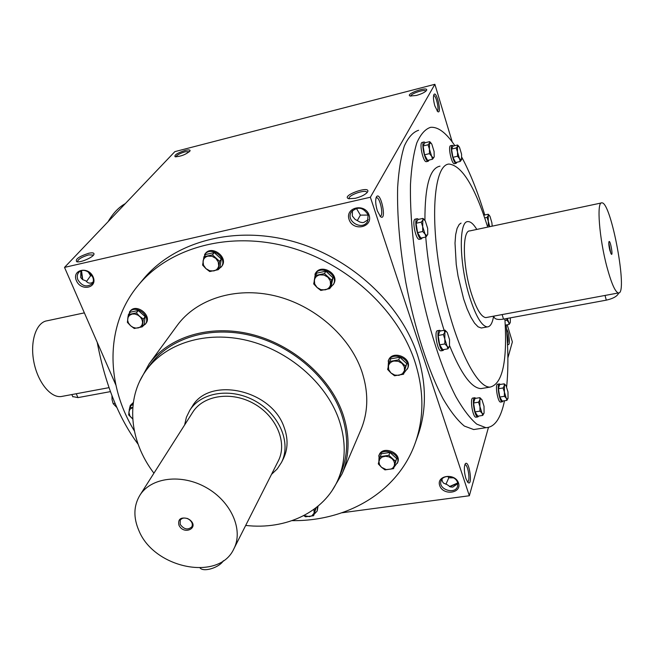 <?xml version="1.0" encoding="UTF-8"?>
<svg xmlns="http://www.w3.org/2000/svg" width="654" height="654" viewBox="0 0 654 654"><rect width="100%" height="100%" fill="white"/><g stroke="black" fill="none" stroke-linecap="round" stroke-linejoin="round"><path stroke-width="0.98" d="M607.018 267.265C611.474 283.574 615.275 292.134 618.406 292.959C628.42 295.077 611.171 201.367 601.819 202.854C596.415 201.399 599.26 238.645 607.018 267.265M601.328 202.961L469.883 230.903C462.002 230.094 462.648 266.309 471.403 293.556C476.447 309.08 481.262 317.092 485.848 317.599L486.715 317.435M476.807 229.431C473.594 224.118 470.651 221.51 467.986 221.616C458.429 220.602 459.198 264.682 469.883 297.832C476.006 316.618 481.834 326.305 487.369 326.91C490.386 326.689 492.462 323.109 493.59 316.16M609.912 250.613L611.359 254.251C613.28 256.098 610.288 239.83 609.029 241.571C608.547 243.026 608.841 246.043 609.912 250.613M618.717 292.935C617.49 296.148 613.346 298.551 606.291 300.153L503.506 319.119C498.364 319.929 495.258 319.356 494.195 317.419L494.13 317.19M610.787 253.278L608.784 242.789M62.776 396.242L61.149 396.545C50.374 397.959 37.417 381.691 33.738 361.286C29.904 340.897 36.411 322.12 47.194 320.771L84.366 312.865M110.428 391.623L77.981 397.607L72.733 396.569M505.297 325.717L505.665 325.054M505.002 320.509L506.809 320.182L506.924 318.482M510.3 322.479L510.341 317.852M510.267 322.569L509.164 324.417L508.591 322.193L506.809 320.182M505.272 325.128L509.164 324.417M507.242 318.424L508.886 322.667L509.703 323.256L510.284 322.528M484.303 215.084L483.568 214.512M487.222 225.516L488.317 225.278L488.276 221.207L487.034 217.39L488.227 215.681L488.211 214.242L489.249 215.305M484.737 217.888L487.034 217.39M483.805 215.191L488.211 214.242M489.642 226.701L488.317 225.278M492.192 226.161L491.873 222.712L490.026 216.466L489.617 215.771L488.227 215.681L488.276 221.207L489.764 226.676M452.282 145.36L450.663 145.744C447.647 145.662 451.612 164.514 454.432 163.704L454.563 163.68M453.492 145.997L452.404 145.327C449.404 145.245 453.369 164.105 456.173 163.304L456.999 162.208M457.587 145.016L452.985 146.12L451.571 149.071L452.903 157.32L455.634 162.527L460.244 161.448L459.517 158.693L457.53 156.224L457.489 151.949L456.198 147.968L457.522 146.341L457.587 145.016L458.609 146.087M451.571 149.071L456.198 147.968M452.903 157.32L457.53 156.224M461.675 159.453L460.244 161.448M459.566 147.502L459.034 146.619L457.522 146.341L457.489 151.949L459.517 158.693L461.552 159.789L461.569 154.205L459.566 147.502M423.972 142L422.271 142.417C418.813 142.359 423.13 162.576 426.375 161.677L426.531 161.644M425.37 142.678L424.119 141.967C420.677 141.91 424.994 162.143 428.223 161.244L429.196 160.034M429.686 141.632L424.789 142.817L423.122 145.965L424.528 154.81L427.602 160.41L432.507 159.249L431.656 156.29L429.457 153.633L429.416 149.047L428.043 144.779L429.531 143.038L429.686 141.632L430.937 142.932M423.122 145.965L428.043 144.779M424.528 154.81L429.457 153.633M434.166 156.968L432.507 159.249M431.869 144.297L431.387 143.496L429.531 143.038L429.416 149.047L431.656 156.29L433.471 157.982L434.207 156.788L434.084 151.491L431.869 144.297M417.129 218.738L415.396 219.115C411.546 218.927 415.723 240.141 419.369 239.331L419.582 239.282M418.601 219.36L417.342 218.689C413.508 218.501 417.677 239.724 421.315 238.914L422.402 237.762M423.015 218.387L417.881 219.515L416.083 223.276L417.563 232.62L420.824 238.105L425.975 237.001L425.059 234.107L422.729 231.508L422.688 226.676L421.25 222.147L422.836 220.112L423.015 218.387L424.683 220.071M416.083 223.276L421.25 222.147M417.563 232.62L422.729 231.508M427.724 234.41L425.975 237.001M425.329 221.011L423.98 219.507L422.836 220.112L422.688 226.676L425.059 234.107L426.825 235.636L427.765 234.238L427.667 228.393L425.329 221.011M439.341 330.36L437.649 330.671C433.798 330.245 437.371 351.435 441.058 350.855L441.319 350.814M440.722 330.924L439.594 330.311C435.76 329.886 439.341 351.084 443.003 350.511L444.107 349.506M444.998 330.139L439.848 331.087L438.18 335.477L439.668 344.854L442.807 349.735L447.974 348.811L447.115 346.244L444.859 343.922L444.81 339.099L443.363 334.529L444.884 332.199L444.998 330.139L447.271 332.518L445.897 331.259L444.884 332.199L444.81 339.099L447.115 346.244L448.472 347.438L449.47 346.457L447.974 348.811M438.18 335.477L443.363 334.529M439.668 344.854L444.859 343.922M449.47 346.457L449.535 339.589L447.271 332.518M474.632 397.771L473.006 398.033C469.556 397.501 472.654 417.628 475.973 417.211L476.218 417.178M475.859 398.311L474.869 397.73C471.428 397.191 474.542 417.334 477.837 416.925L478.818 416.026M479.889 397.657L474.959 398.458L473.57 402.987L475 411.897L477.796 416.189L482.742 415.413L482.023 413.156L479.962 411.113L479.922 406.543L478.532 402.185L479.881 399.807L479.889 397.657L481.99 399.807L480.747 398.736L479.881 399.807L479.922 406.543L482.023 413.156L483.2 414.113L484.05 413.083M473.57 402.987L478.532 402.185M475 411.897L479.962 411.113M484.034 413.14L482.742 415.413M484.074 413.009L484.025 406.306L481.99 399.807M499.288 383.939L497.727 384.2C494.71 383.726 497.702 402.496 500.58 402.079L500.768 402.047M500.351 384.462L499.476 383.906C496.468 383.44 499.468 402.21 502.329 401.793L503.163 400.967M504.218 383.824L499.582 384.593L498.422 388.738L499.762 397.043L502.256 401.115L506.899 400.371L506.294 398.229L504.422 396.291L504.381 392.024L503.073 387.977L504.275 385.786L504.218 383.824L505.714 385.255M498.422 388.738L503.073 387.977M499.762 397.043L504.422 396.291M508.035 398.343L507.978 391.95L506.082 385.786L505.125 384.838L504.438 385.337L504.381 392.024L506.294 398.229L507.3 399.161L508.035 398.343L506.899 400.371M115.063 403.371L113.199 403.706L116.649 407.279M111.973 395.735L112.038 399.569L113.199 403.706M133.326 402.521L130.285 405.447L129.181 409.935M133.228 403.232L130.285 405.447M133.032 404.891L131.479 405.169L129.639 407.744L132.599 407.507M132.729 418.985L128.658 414.906L129.639 407.744M132.787 407.499L129.868 409.339L128.854 412.151L129.925 416.034L132.729 418.928M142.564 326.436L145.85 323.501C152.57 315.645 136.253 302.81 130.138 311.173L127.906 317.035M145.147 324.409C151.875 316.552 135.533 303.701 129.41 312.064M142.237 326.853L144.109 324.449L145.188 316.675L138.272 310.519L130.318 312.187L128.405 314.558L136.375 312.89L139.596 316.307L143.316 319.062L142.237 326.853L134.283 328.48L130.579 325.741L127.383 322.357L128.405 314.558M145.188 316.675L143.316 319.062M138.272 310.519L136.375 312.89M130.579 325.741L133.073 327.36L135.844 328.104L138.509 327.867L140.708 326.698L142.131 324.736L142.58 322.258L141.983 319.61L140.438 317.157L138.141 315.236L134.855 314.01L132.124 314.051L129.427 315.367L127.849 317.803L127.628 320.346L128.429 322.978L130.579 325.741M218.428 269.415L221.845 266.194C228.884 257.431 211.643 244.465 205.217 253.711L203.083 260.921M221.207 267.069C228.254 258.305 210.989 245.315 204.563 254.569M218.223 269.693L219.916 267.372L221.322 259.049L214.193 252.575L205.691 254.471L203.942 256.752L212.468 254.856L219.63 261.355L218.223 269.693L209.721 271.541L205.928 268.631L202.601 265.099L203.942 256.752M221.322 259.049L219.63 261.355M214.193 252.575L212.468 254.856M205.928 268.631L209.672 270.74L213.735 270.928C216.474 270.233 218.134 268.532 218.698 265.843L218.248 261.919L215.82 258.42L212.051 256.294L207.964 256.115C205.217 256.834 203.574 258.543 203.034 261.24L203.5 265.156L205.928 268.631M330.205 287.858L333.769 283.836C339.892 273.879 320.893 263.039 315.441 273.38L314.165 281.089M333.262 284.752C339.385 274.786 320.362 263.938 314.909 274.288M329.788 288.61L331.137 286.182L332.992 277.778L325.847 271.206L316.871 273.086L315.473 275.473L324.474 273.593L331.643 280.19L329.788 288.61L320.82 290.441L317.067 287.498L313.683 283.901L315.473 275.473M332.992 277.778L331.643 280.19M325.847 271.206L324.474 273.593M317.067 287.498L320.877 289.648L325.12 289.853C328.014 289.166 329.82 287.458 330.532 284.735L330.254 280.77L327.875 277.222L324.041 275.056L319.781 274.86C316.871 275.579 315.081 277.296 314.386 280.018L314.688 283.975L317.067 287.498M404.123 372.854L407.81 368.047C412.486 357.795 392.531 349.579 388.582 360.109L388.124 367.229M407.401 369.052C412.085 358.793 392.106 350.56 388.157 361.106M403.575 374.211L406.747 363.599L399.798 357.223L390.781 358.833L389.653 361.474L398.695 359.863L405.676 366.256L403.575 374.211L394.558 375.772L390.937 372.96L387.618 369.428L389.653 361.474M406.747 363.599L405.676 366.256M399.798 357.223L398.695 359.863M390.937 372.96L394.689 375.069L398.915 375.355L402.496 373.72L404.474 370.597L404.311 366.829L402.038 363.42L398.27 361.294L394.019 361.024C391.092 361.646 389.253 363.248 388.484 365.815L388.672 369.575L390.937 372.96M394.215 466.94L397.763 462.214C401.826 452.682 382.443 445.202 379.124 455.004L378.862 461.561M397.362 463.294C401.433 453.753 382.026 446.265 378.707 456.075M393.577 468.64L396.618 458.503L389.947 452.478L381.323 453.77L380.211 456.598L388.86 455.315L395.556 461.348L393.577 468.64L384.961 469.883L381.478 467.275L378.29 463.89L380.211 456.598M396.618 458.503L395.556 461.348M389.947 452.478L388.86 455.315M381.478 467.275L386.228 469.588L391.215 469.041L392.923 467.888L394.272 465.852L394.583 463.416L393.814 460.923L392.065 458.716L389.016 456.876L385.525 456.247L382.279 456.966L379.933 458.879L378.936 461.61L379.492 464.602L381.478 467.275M314.386 513.987L317.19 510.987L318.057 506.155M317.19 510.987L317.443 506.662M315.58 508.142L313.626 515.712L316.111 507.725M313.626 515.712L305.549 516.791L303.775 515.63M303.914 515.556L309.407 516.644L311.803 515.867L314.141 513.128L313.961 509.343M271.492 474.387L277.214 468.943L281.498 462.403C291.406 443.208 279.765 414.832 255.624 401.245C231.606 387.421 201.268 391.909 189.823 410.238L186.398 417.26L184.632 424.953M233.887 548.788L278.277 460.972C287.613 443.036 276.74 416.484 254.169 403.788C231.729 390.871 203.353 395.09 192.701 412.273L139.874 495.282C133.604 505.812 133.269 517.567 138.877 530.549C154.058 568.555 219.18 581.725 233.887 548.788C243.656 530.067 231.279 501.667 206.427 487.68C181.714 473.463 150.976 477.322 139.874 495.282M178.902 525.072C183.782 535.937 200.222 527.672 189.546 519.66L187.559 518.532C180.7 516.946 177.814 519.129 178.902 525.072M223.382 560.731C219.327 567.607 203.631 572.463 200.075 567.95M180.169 524.345C184.003 529.462 187.902 530.288 191.843 526.813C192.938 524.312 192.113 521.925 189.366 519.66L187.649 518.687C184.297 517.486 181.828 517.993 180.234 520.208L180.169 524.345M368.308 219.548L363.796 222.45L362.332 222.597L359.97 222.082L355.024 219.335L352.302 215.967L352.473 210.49M368.112 214.855L367.589 221.363C362.635 231.197 345.328 221.314 351.272 212.043C357.501 206.157 363.117 207.097 368.112 214.855M357.476 220.292L360.395 215.125L356.381 208.34M368.177 215.076L360.395 215.125M349.334 198.841L349.22 198.669C347.217 195.521 365.725 188.892 366.894 192.341L366.976 192.75M410.867 96.171C409.845 93.898 425.28 88.723 425.877 91.143L425.877 91.143M77.94 279.904C82.02 286.133 86.622 287.498 91.748 284.016C98.035 277.639 84.57 265.54 78.799 272.407C77.058 274.467 76.771 276.969 77.94 279.904M80.9 270.96L80.712 277.517L82.576 279.593L85.927 280.893C87.865 283.296 90.154 283.771 92.794 282.315M93.252 255.044L88.682 254.88C81.554 257.071 77.818 259.393 77.466 261.853L77.466 261.853M88.045 271.68L90.595 275.735L92.23 275.947M90.595 275.735L86.483 281.547M189.456 151.687L185.098 151.785C179.678 153.453 176.613 155.153 175.901 156.878M449.453 486.551L457.669 482.979M457.8 483.625L452.789 487.091L450.492 486.936L446.747 484.418L443.576 483.151L442.39 481.524L441.949 479.186M445.922 484.287L448.799 477.78L453.59 477.87M448.799 477.78L447.712 476.414M457.53 482.497L457.636 486.159C455.429 495.013 437.902 489.503 441.025 480.96C442.676 474.281 455.585 475.45 457.53 482.497M377.333 210.801L380.44 216.605C387.299 222.286 380.718 190.101 376.41 196.919C375.208 199.993 375.51 204.62 377.333 210.801M434.845 105.891L437.673 111.564C442.227 115.088 436.659 89.941 433.904 94.585C433.087 96.825 433.398 100.593 434.845 105.891M465.885 478.507L467.831 482.333C473.177 487.59 469.196 458.945 465.272 463.817C463.866 467.005 464.078 471.902 465.885 478.507M507.488 343.979L507.766 344.29C510.529 347.135 509.327 332.608 506.515 328.929M477.526 428.959L473.692 429.547L464.356 426.065C457.579 420.497 450.532 411.489 443.208 399.03C428.542 371.472 414.538 328.333 405.782 282.307C399.7 247.057 396.986 215.436 397.64 187.42C398.719 170.498 400.951 156.682 404.352 145.981C408.325 137.266 413.066 132.034 418.593 130.285M507.88 357.959L512.376 341.895L507.226 324.776M452.225 141.959L434.877 84.301L174.855 151.638L64.517 267.396L115.864 385.018M341.919 512.785L469.343 495.748L370.368 197.23L434.877 84.301M469.343 495.748L488.448 427.438M416.353 95.468L410.058 96.007C404.752 93.98 429.04 85.723 426.547 90.407C425.059 92.263 421.658 93.955 416.353 95.468M355.212 198.334L348.656 198.693C340.366 195.832 371.129 184.82 367.613 191.908C365.611 194.524 361.482 196.666 355.212 198.334M185.074 150.461C177.398 152.987 174.07 155.088 175.108 156.772C181.044 156.47 186.03 154.507 190.061 150.894C190.322 149.75 188.654 149.602 185.074 150.461M88.691 253.27C78.872 256.531 74.899 259.368 76.771 261.755C80.368 262.859 93.13 257.349 93.955 254.357C94.331 252.82 92.574 252.46 88.691 253.27M370.368 197.23L64.517 267.396M82.543 279.569L81.153 270.862M449.707 486.666L457.759 483.371M245.577 525.669L246.648 525.522M369.085 215.109C373.262 227.445 353.144 231.851 349.105 219.581C344.772 207.31 365.014 202.675 369.085 215.109M76.395 280.672C81.071 291.692 97.945 287.997 93.138 276.928C88.429 265.769 71.474 269.652 76.395 280.672M458.519 483.02C462.043 493.378 443.093 495.912 439.709 485.611C436.054 475.303 455.119 472.597 458.519 483.02M415.225 443.02L417.759 435.965C426.727 410.63 426.604 383.522 417.391 354.648C400.232 302.679 349.13 256.147 290.728 240.811C232.293 225.45 173.506 242.34 142.964 279.585L138.19 285.365C168.871 247.948 228.066 231.017 286.983 246.55C345.852 262.058 397.428 308.958 414.767 361.253C424.094 390.315 424.242 417.563 415.225 443.02C398.008 491.792 347.299 521.377 292.117 520.641M138.092 444.213C118.807 418.241 105.18 384.274 97.217 342.295M108.057 221.722C113.036 213.245 118.799 207.204 125.331 203.598M506.171 324.964C508.289 348.557 508.444 369.208 506.629 386.898M504.504 400.755C500.85 418.38 494.637 427.356 485.881 427.683L476.774 424.144C470.136 418.535 463.22 409.461 456.018 396.929C441.581 369.224 427.691 325.872 418.912 279.667C412.797 244.277 409.984 212.55 410.467 184.469C411.423 167.506 413.532 153.674 416.786 142.956C420.612 134.25 425.214 129.042 430.585 127.334C438.082 126.663 446.175 132.778 454.849 145.67M461.871 157.393C470.226 173.073 477.861 192.268 484.769 214.986M504.896 318.858C507.463 361.327 502.525 384.078 490.091 387.094C475.474 388.01 452.11 338.232 440.927 277.043C429.58 215.869 434.346 164.644 449.02 164.048C461.994 165.568 474.894 186.594 487.712 227.118M482.382 327.817L481.303 328.014L478.082 326.828L474.534 323.141L470.823 317.084L467.128 308.925L463.653 299.041L458.053 276.168L456.23 264.363L455.012 243.1L455.65 234.712L457.089 228.393L459.231 224.412L461.062 223.104M483.543 388.174L480.952 388.607C471.477 388.124 461.037 373.867 449.65 345.827M444.81 332.42C434.812 301.739 428.452 269.947 425.738 237.05M424.928 220.39C424.822 186.137 429.85 168.062 440.003 166.165M153.927 473.202C129.279 440.935 125.176 398.711 146.398 370.017C165.879 343.105 206.304 330.499 247.359 340.481C288.398 350.446 325.373 382.288 338.494 418.307C346.17 440.207 346.089 460.506 338.249 479.194C324.417 512.098 286.027 530.141 245.7 525.424M146.398 370.017L150.109 364.924C169.525 338.102 209.738 325.504 250.539 335.396C291.324 345.263 328.038 376.908 341.045 412.756C348.656 434.558 348.549 454.775 340.734 473.406L338.249 479.194M189.823 410.238L192.113 406.657C208.986 376.05 271.459 389.449 284.065 427.185C288.251 438.556 288.03 449.028 283.403 458.609L281.498 462.403M134.332 430.847C105.515 383.784 105.057 325.071 138.19 285.365M139.923 380.808L149.063 363.976L177.177 325.479C196.355 299.074 235.432 286.46 274.794 295.788C314.124 305.099 349.293 335.69 361.572 370.654C368.733 391.877 368.488 411.66 360.82 429.997L342.083 473.823L332.281 490.279M149.063 363.976C168.748 336.859 209.468 324.139 250.784 334.169C292.068 344.192 329.224 376.246 342.369 412.543C350.053 434.567 349.955 454.996 342.083 473.823M507.463 343.554C508.403 341.609 508.191 338.069 506.825 332.943M467.397 481.794L467.422 481.794C470.627 482.325 468.15 464.479 465.068 464.757L464.798 464.798M82.764 279.716L81.529 270.74M437.117 110.967C439.651 110.722 436.063 94.765 433.643 95.517L433.643 95.517M379.974 216.114L380.211 216.122C383.98 216.188 380.039 196.928 376.442 197.729L376.025 197.892M606.291 300.153L605.032 295.445M503.506 319.119L502.141 314.574M77.981 397.607L76.232 393.741M485.848 317.599L618.406 292.959M481.303 328.014L487.369 326.91M494.195 317.419L493.803 316.119M109.005 387.65L61.149 396.545M72.872 396.872L71.817 394.558M454.432 163.704L456.173 163.304M426.375 161.677L428.223 161.244M419.369 239.331L421.315 238.914M441.058 350.855L443.003 350.511M475.973 417.211L477.837 416.925M500.58 402.079L502.329 401.793M485.881 427.683L473.692 429.547M490.091 387.094L480.952 388.607"/></g></svg>
